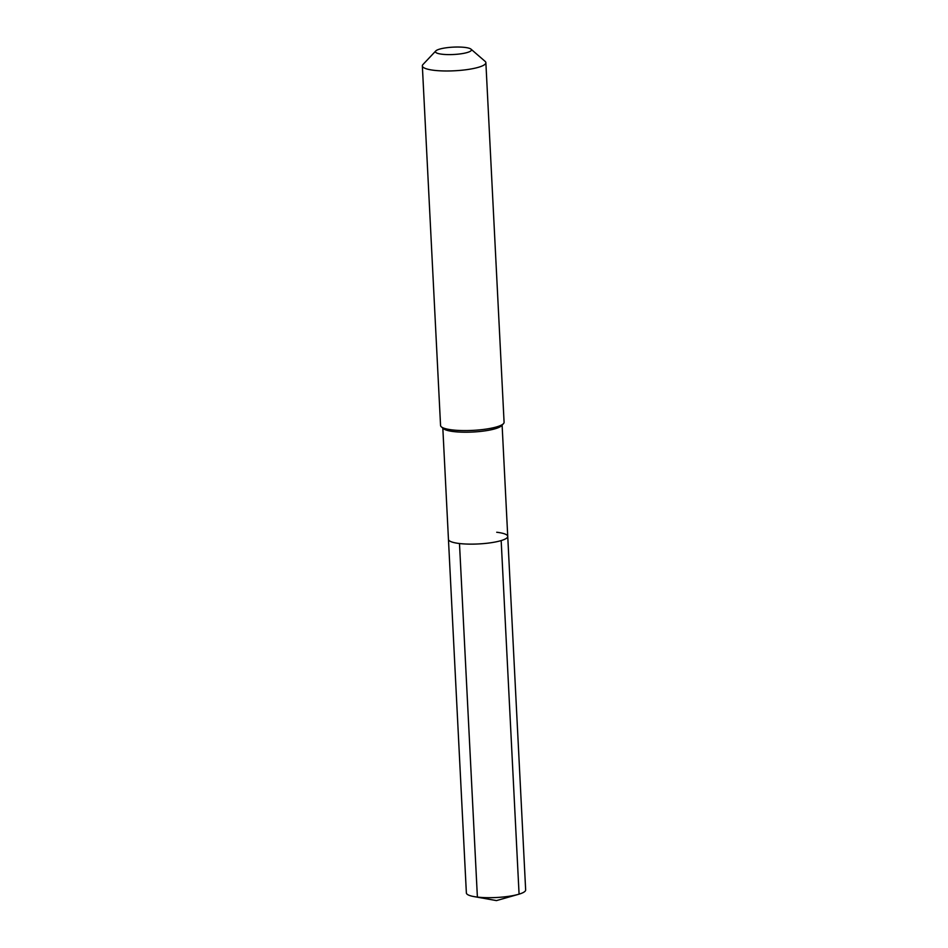 <?xml version="1.0" encoding="UTF-8"?>
<svg xmlns="http://www.w3.org/2000/svg" width="948" height="948" viewBox="0 0 948 948"><rect width="100%" height="100%" fill="white"/><g stroke="black" fill="none" stroke-linecap="round" stroke-linejoin="round"><path stroke-width="1.42" d="M442.823 428.105L448.451 539.388A29.684 6.067 -2.9 0 0 459.484 543.524A29.684 6.067 177.1 0 0 491.017 542.73A29.684 6.067 177.1 0 0 507.737 536.39A29.684 6.067 177.1 0 1 491.017 542.73A29.684 6.067 177.1 0 1 459.484 543.524A29.684 6.067 -2.9 0 1 448.451 539.388L466.369 892.957A29.684 6.067 -2.9 0 0 474.012 896.595A29.684 6.067 -2.9 0 0 477.389 897.081L459.484 543.524M441.33 426.825L443.51 428.697A29.684 6.067 -2.9 0 0 453.808 431.601A29.684 6.067 177.1 0 0 501.48 425.771L503.447 423.673A31.805 6.506 177.1 0 1 452.374 429.93A31.805 6.506 -2.9 0 1 441.33 426.825A31.805 6.506 -2.9 0 1 440.559 425.498L422.346 65.898A31.805 6.506 -2.9 0 0 434.16 70.33A31.805 6.506 177.1 0 0 467.957 69.477A31.805 6.506 177.1 0 0 485.874 62.687L504.087 422.287A31.805 6.506 177.1 0 1 503.447 423.673M435.784 50.943A18.024 3.685 -2.9 0 0 442.124 54.237A18.024 3.685 177.1 0 0 462.932 53.491A18.024 3.685 177.1 0 0 470.99 49.154A18.024 3.685 177.1 0 0 464.733 47.4A18.024 3.685 -2.9 0 0 435.784 50.943L422.974 64.511A31.805 6.506 -2.9 0 0 422.346 65.898M470.99 49.154L485.103 61.359A31.805 6.506 177.1 0 1 485.874 62.687M496.716 532.255A29.684 6.067 177.1 0 1 507.737 536.39L525.654 889.947A29.684 6.067 177.1 0 1 518.414 894.343A29.684 6.067 177.1 0 1 477.389 897.081L496.468 900.6L518.414 894.343M519.077 894.154L501.172 540.585M502.108 425.107L507.737 536.39M496.468 900.6L474.012 896.595"/></g></svg>
